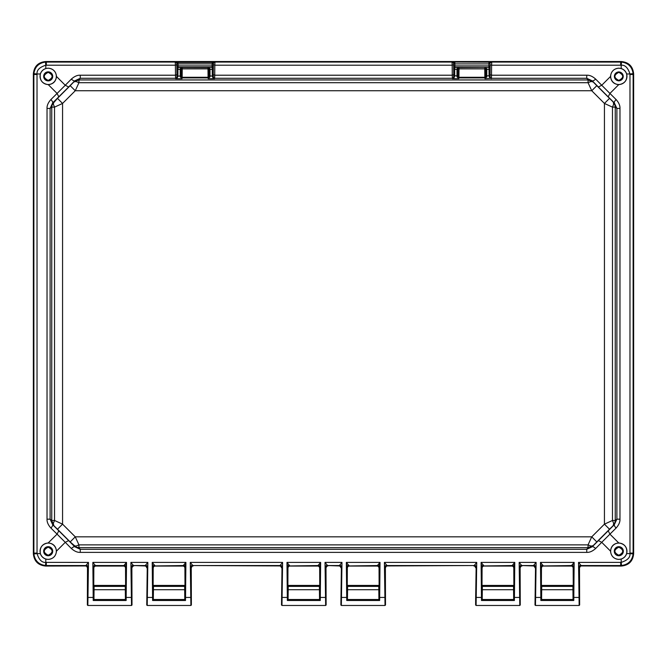 <?xml version="1.0" encoding="UTF-8"?>
<svg xmlns="http://www.w3.org/2000/svg" width="667" height="667" viewBox="0 0 667 667"><rect width="100%" height="100%" fill="white"/><g stroke="black" fill="none" stroke-linecap="round" stroke-linejoin="round"><path stroke-width="1" d="M596.815 85.668L593.138 81.933L591.045 81.491L588.061 82.708L588.061 79.94L78.939 79.94L78.948 82.708L75.263 90.745L591.737 90.745L604.435 103.443L604.435 524.154L591.737 536.843L75.263 536.843L62.565 524.154L62.565 103.443L75.263 90.745L70.185 85.668L57.487 98.366L62.565 103.443L54.527 107.129L51.759 107.12L51.759 520.468L54.527 520.468L62.565 524.154L57.487 529.231L70.185 541.921L75.263 536.843L78.948 544.881L78.939 547.649L588.061 547.649L588.052 544.881L591.737 536.843L596.815 541.921L609.513 529.231L604.435 524.154L612.473 520.468L615.241 520.468L615.241 107.12L614.757 104.369A7.187 1.367 158.5 0 0 613.673 104.21L613.248 102.051L596.815 85.668L591.737 90.745L588.061 82.708L78.948 82.708L75.955 81.491L73.862 81.933L70.185 85.668M598.349 87.002L601.734 85.259L609.921 93.447L608.179 96.832L592.279 80.849L593.138 81.933L588.061 79.94L586.76 78.289L592.279 80.849A4.786 1.201 135.4 0 0 595.664 79.106C592.588 76.346 589.62 75.054 586.76 75.213L586.76 78.289L491.437 78.289L491.504 75.213L586.76 75.213M177.255 77.864L175.563 78.289L80.24 78.289L78.939 79.94L73.862 81.933L74.721 80.849L80.24 78.289L80.24 75.213L175.496 75.213L175.621 78.664L177.255 77.864L177.922 76.188L176.963 76.305L176.58 77.881L175.621 78.664L182.041 78.664L181.166 77.155L180.207 76.83L182.041 78.664L182.149 77.289L208.071 77.289L208.071 77.906A0.959 0.942 171.6 0 0 209.029 76.963L208.071 77.289L207.987 68.876L208.654 68.776A0.959 0.625 71.1 0 0 207.987 67.65L207.987 68.876L182.233 68.876L182.233 67.584L207.987 67.65M57.487 98.366L52.243 104.369A7.187 1.367 21.5 0 1 53.327 104.21L54.527 107.129L54.527 520.468L53.31 523.453L53.752 525.546L57.487 529.231M58.821 96.832L57.079 93.447L65.266 85.259L68.651 87.002L52.668 102.901L50.108 108.421L47.032 108.421C46.865 105.578 48.166 102.61 50.925 99.516A4.786 1.201 45.4 0 1 52.668 102.901L53.752 102.051L53.327 104.21M52.243 104.369L51.759 107.12L50.108 108.421L50.108 519.168L51.759 520.468L53.752 525.546L52.668 524.687L50.108 519.168L47.032 519.168C46.865 522.003 48.157 524.971 50.925 528.072A4.786 1.201 134.6 0 0 52.668 524.687L68.651 540.587L65.266 542.329L57.079 534.142L58.821 530.757M70.185 541.921L76.188 547.165A7.187 1.367 -68.5 0 1 76.03 546.09L78.948 544.881L588.052 544.881L591.045 546.098L593.138 545.656L596.815 541.921M68.651 540.587L74.721 546.74L80.24 549.3L80.24 552.376C77.414 552.534 74.446 551.242 71.336 548.491A4.786 1.201 -44.6 0 1 74.721 546.74L73.862 545.656L76.03 546.09M76.188 547.165L78.939 547.649L80.24 549.3L586.76 549.3L588.061 547.649L593.138 545.656L592.279 546.74L586.76 549.3L586.76 552.376L80.24 552.376M609.513 529.231L613.248 525.546L614.757 523.22L615.241 520.468L616.892 519.168L619.968 519.168L619.968 108.421C620.135 105.578 618.834 102.61 616.075 99.516A4.786 1.201 -45.4 0 0 614.332 102.901L613.248 102.051L614.757 104.369M619.968 519.168C620.135 522.011 618.834 524.979 616.075 528.072A4.786 1.201 -134.6 0 1 614.332 524.687L613.248 525.546L613.673 523.378L612.473 520.468L612.473 107.129L613.673 104.21M608.179 96.832L614.332 102.901L616.892 108.421L615.241 107.12L612.473 107.129L604.435 103.443L609.513 98.366M484.767 67.65L484.767 68.876L485.443 68.776A0.959 0.625 71.1 0 0 484.767 67.65L485.726 68.543L485.809 76.963L484.851 77.289L484.851 77.906A0.959 0.942 171.6 0 0 485.809 76.963L484.959 78.664L486.793 76.83L486.785 75.838L489.078 75.838L489.745 77.864L491.379 78.664L490.42 77.881L490.037 76.305L489.078 76.188M572.645 566.525L571.244 565.949L574.145 562.398L573.303 599.816L573.17 567.85L572.645 566.525M540.862 600.492L540.487 562.398L574.145 562.398L573.778 600.492L540.862 600.492L541.337 599.816L541.012 567.025L540.487 562.398L542.988 565.541A1.918 1.918 135 0 0 541.07 567.459L541.462 567.85L541.996 566.525L543.338 565.949M535.126 567.85L534.267 566.25L533.208 565.941L536.101 562.398L535.001 604.994L535.518 567.459A1.918 1.918 45 0 0 533.608 565.541L521.652 565.541L533.208 565.941M513.265 566.525L511.864 565.949L514.774 562.398L514.249 567.025L513.923 599.816L513.798 567.85L513.265 566.525M481.482 600.492L481.107 562.398L514.774 562.398L514.399 600.492L481.482 600.492L481.958 599.816L481.632 567.025L481.107 562.398L483.608 565.541A1.918 1.918 135 0 0 481.691 567.459L482.083 567.85L482.616 566.525L483.959 565.949M378.514 566.525L377.113 565.949L380.023 562.398L379.498 567.025L379.173 599.816L379.039 567.85L378.514 566.525M346.732 600.492L346.356 562.398L380.023 562.398L379.648 600.492L346.732 600.492L347.207 599.816L346.882 567.025L346.356 562.398L348.858 565.541A1.918 1.918 135 0 0 346.94 567.459L347.332 567.85L347.866 566.525L349.208 565.949M340.995 567.85L340.137 566.25L339.078 565.941L341.971 562.398L340.87 604.994L341.387 567.459A1.918 1.918 45 0 0 339.478 565.541L327.522 565.541L339.078 565.941M319.134 566.525L317.734 565.949L320.644 562.398L320.118 567.025L319.793 599.816L319.668 567.85L319.134 566.525M287.352 600.492L286.977 562.398L320.644 562.398L320.268 600.492L287.352 600.492L287.827 599.816L287.502 567.025L286.977 562.398L289.478 565.541A1.918 1.918 135 0 0 287.56 567.459L287.961 567.85L288.486 566.525L289.828 565.949M281.616 567.85L280.69 566.208L279.698 565.941L282.591 562.398L281.499 604.994L282.008 567.459A1.918 1.918 45 0 0 280.098 565.541L192.771 565.541L279.706 565.933M184.384 566.525L182.983 565.949L185.893 562.398L185.368 567.025L185.042 599.816L184.917 567.85L184.384 566.525M152.601 600.492L152.226 562.398L185.893 562.398L185.518 600.492L152.601 600.492L153.076 599.816L152.751 567.025L152.226 562.398L154.727 565.541A1.918 1.918 135 0 0 152.81 567.459L153.202 567.85L153.735 566.525L155.077 565.949M146.865 567.85L146.006 566.25L144.947 565.941L147.841 562.398L146.748 604.994L147.257 567.459A1.918 1.918 45 0 0 145.348 565.541L133.392 565.541L144.947 565.941M125.004 566.525L123.603 565.949L126.513 562.398L125.988 567.025L125.663 599.816L125.538 567.85L125.004 566.525M93.222 600.492L92.855 562.398L126.513 562.398L126.138 600.492L93.222 600.492L93.697 599.816L92.855 562.398L95.348 565.541A1.918 1.918 135 0 0 93.43 567.459L93.83 567.85L94.23 566.675L95.698 565.958M619.968 108.421L616.892 108.421L616.892 519.168L614.332 524.687L592.279 546.74A4.786 1.201 44.6 0 1 595.664 548.491C592.546 551.242 589.578 552.543 586.76 552.376M56.47 76.463C55.953 71.461 53.193 68.701 48.191 68.167L45.798 68.526L45.798 65.216C39.553 67.234 36.635 70.152 37.035 73.979L40.345 73.979C39.511 80.065 42.129 83.625 48.191 84.651L48.282 84.651C53.235 84.142 55.97 81.407 56.47 76.463L65.266 85.259L71.336 79.106A4.786 1.201 -135.4 0 0 74.721 80.849L68.651 87.002M608.179 530.757L609.921 534.142L601.734 542.329L598.349 540.587M454.702 76.188L453.743 76.305L453.36 77.881L452.401 78.664L454.035 77.864L454.702 75.838L456.995 75.838L456.987 76.83L458.821 78.664L457.971 76.963A0.959 0.942 -171.6 0 0 458.929 77.906L458.929 77.289L484.851 77.289L484.767 68.876L459.013 68.876L459.013 67.584L484.942 67.409L485.834 68.443L485.443 68.776M177.922 76.188L181.174 75.838L181.191 76.963A0.959 0.942 -171.6 0 0 182.149 77.906L208.071 77.906L208.179 78.664L210.013 76.83L209.054 77.155L209.046 75.838L209.046 69.326L210.005 69.326L210.013 68.734L208.162 67.409L208.946 68.543L209.054 77.155L208.179 78.664L214.599 78.664L213.64 77.881L213.257 76.305L212.298 76.188L212.965 77.864L214.599 78.664L214.724 75.213L452.276 75.213L452.401 78.664L458.821 78.664L458.929 77.906L484.851 77.906L484.959 78.664L491.437 78.289A1.434 1.417 -171.6 0 1 490.42 77.881L489.745 77.864M210.013 76.83L210.005 75.838L212.298 76.188M177.038 66.458L176.813 63.132L177.772 62.173L175.254 62.048L176.813 63.132L176.838 64.707L175.404 65.199L175.254 62.048L45.473 62.073L45.798 65.216L175.404 65.199L175.496 75.213L176.93 74.721L176.963 76.305L177.038 66.458A0.959 0.959 45 0 0 177.997 67.409L182.233 67.584L181.274 68.543L182.233 68.876L182.149 77.289L181.191 76.963L181.166 68.443L182.058 67.409L180.207 68.734L180.207 76.83M50.925 528.072L57.079 534.142L48.191 542.938C42.129 543.964 39.511 547.524 40.345 553.61L37.035 553.61C39.053 559.855 41.971 562.773 45.798 562.373L45.473 565.516L46.315 565.541L85.968 565.541L88.461 562.398L87.369 604.994L87.485 567.85L86.718 566.316L85.568 565.941L85.968 565.541A1.918 1.918 45 0 1 87.877 567.459L87.936 567.025A1.918 1.793 4 0 0 86.026 565.241M71.336 79.106C74.454 76.346 77.422 75.046 80.24 75.213M48.282 542.938C53.227 543.438 55.961 546.173 56.47 551.134C55.953 556.128 53.193 558.896 48.191 559.421L45.798 559.063C43.072 558.154 41.254 556.336 40.345 553.61M580.974 565.241A1.918 1.793 176 0 0 579.064 567.025L579.123 567.459A1.918 1.918 135 0 1 581.032 565.541L581.432 565.941L580.373 566.25L579.515 567.85L579.631 604.994L578.539 562.398L581.032 565.541L620.685 565.541L621.527 565.516L621.202 562.373C627.447 560.355 630.365 557.437 629.965 553.61L626.655 553.61C625.746 556.336 623.928 558.154 621.202 559.063L618.809 559.421C613.807 558.896 611.047 556.128 610.53 551.134C611.03 546.181 613.765 543.455 618.718 542.938L609.921 534.142L616.075 528.072M621.527 565.516C628.297 564.565 632.158 560.705 633.108 553.935L633.133 74.496L633.108 73.653L629.965 73.979C627.947 67.734 625.029 64.816 621.202 65.216L621.202 68.526C623.928 69.435 625.746 71.252 626.655 73.979C627.489 80.065 624.871 83.625 618.809 84.651L618.718 84.651C613.773 84.15 611.039 81.416 610.53 76.463L601.734 85.259L595.664 79.106M626.655 553.61C627.489 547.524 624.871 543.964 618.809 542.938L618.718 542.938M621.202 68.526L618.809 68.167C613.807 68.701 611.047 71.461 610.53 76.463M177.772 62.173L178.089 63.907L212.131 63.907L212.448 62.173L214.966 62.048L214.816 65.199L452.184 65.199L452.276 75.213L453.718 74.721L453.743 76.305L453.818 66.458A0.959 0.959 45 0 0 454.777 67.409L459.013 67.584L458.054 68.543L459.013 68.876L458.929 77.289L457.971 76.963L457.946 68.443L458.838 67.409L456.987 68.734L456.995 75.838L457.954 75.838L457.946 77.155L456.987 76.83M212.965 77.864L213.64 77.881A1.434 1.417 -171.6 0 0 214.657 78.289L452.343 78.289L454.035 77.864M485.826 75.838L485.826 69.326L486.785 69.326L486.785 75.838L485.826 75.838L485.834 77.155L486.793 76.83M48.191 84.517A8.137 8.137 0 0 0 56.336 76.371A8.137 8.137 0 0 0 48.191 68.234A8.137 8.137 0 0 0 40.053 76.371A8.137 8.137 0 0 0 48.191 84.517M40.345 73.979C41.254 71.252 43.072 69.435 45.798 68.526M48.191 543.071A8.137 8.137 0 0 0 40.053 551.217A8.137 8.137 0 0 0 48.191 559.355A8.137 8.137 0 0 0 56.336 551.217A8.137 8.137 0 0 0 48.191 543.071M618.809 543.071A8.137 8.137 0 0 0 610.664 551.217A8.137 8.137 0 0 0 618.809 559.355A8.137 8.137 0 0 0 626.947 551.217A8.137 8.137 0 0 0 618.809 543.071M522.053 565.941L520.994 566.25L520.135 567.85L520.252 604.994L519.159 562.398L536.101 562.398L535.484 605.469L579.156 605.469L578.539 562.398L621.202 562.373L621.202 559.063M476.105 605.469L475.629 604.994L475.629 599.508L476.138 567.459A1.918 1.918 45 0 0 474.229 565.541L476.722 562.398L476.105 605.469L519.776 605.469L519.159 562.398L521.652 565.541A1.918 1.918 135 0 0 519.743 567.459L519.685 567.025A1.918 1.793 176 0 1 521.594 565.241M327.922 565.941L326.863 566.25L326.005 567.85L326.13 604.994L325.029 562.398L341.971 562.398L341.354 605.469L385.026 605.469L384.409 562.398L387.302 565.941L386.243 566.25L385.384 567.85L385.501 604.994L384.409 562.398L476.722 562.398L475.629 604.994M193.172 565.941L192.113 566.25L191.254 567.85L191.371 604.994L190.278 562.398L282.591 562.398L281.974 605.469L325.646 605.469L325.029 562.398L327.522 565.541A1.918 1.918 135 0 0 325.613 567.459L325.554 567.025A1.918 1.793 176 0 1 327.464 565.241M133.792 565.941L132.808 566.208L131.874 567.85L131.999 604.994L130.899 562.398L147.841 562.398L147.224 605.469L190.895 605.469L190.278 562.398L192.771 565.541A1.918 1.918 135 0 0 190.862 567.459L190.804 567.025A1.918 1.793 176 0 1 192.713 565.241M45.798 559.063L45.798 562.373L88.461 562.398L87.844 605.469L131.516 605.469L130.899 562.398L133.392 565.541A1.918 1.918 135 0 0 131.482 567.459L131.424 567.025A1.918 1.793 176 0 1 133.333 565.241M618.809 84.517A8.137 8.137 0 0 0 626.947 76.371A8.137 8.137 0 0 0 618.809 68.234A8.137 8.137 0 0 0 610.664 76.371A8.137 8.137 0 0 0 618.809 84.517M491.746 62.048L491.596 65.199L621.202 65.216L621.527 62.073L491.746 62.048L489.228 62.173L490.187 63.132L491.746 62.048M212.448 62.173L213.398 63.132L213.182 66.458L212.223 67.409L212.298 75.838L213.257 75.838L213.257 76.305L213.398 63.132L214.966 62.048L452.034 62.048L453.602 63.132L453.618 64.707L452.184 65.199L452.034 62.048L489.228 62.173M48.191 71.853A4.527 4.527 0 0 0 43.672 76.371A4.527 4.527 0 0 0 48.191 80.899A4.527 4.527 0 0 0 52.718 76.371A4.527 4.527 0 0 0 48.191 71.853M45.473 62.073C38.703 63.023 34.842 66.883 33.892 73.653L37.035 73.979L37.018 74.496L33.867 74.496L33.892 553.935L37.035 553.61L37.018 74.496M581.432 565.941L621.202 566.058C628.798 565.358 632.95 561.205 633.65 553.61L633.65 73.979C632.95 66.383 628.798 62.231 621.202 61.531L45.798 61.531C38.202 62.231 34.05 66.383 33.35 73.979L33.35 553.61C34.05 561.205 38.202 565.358 45.798 566.058L85.568 565.941M33.892 73.653L33.867 74.496L33.35 73.979M33.892 553.935C34.842 560.705 38.703 564.565 45.473 565.516M48.191 546.69A4.527 4.527 0 0 0 43.672 551.217A4.527 4.527 0 0 0 48.191 555.744A4.527 4.527 0 0 0 52.718 551.217A4.527 4.527 0 0 0 48.191 546.69M618.809 546.69A4.527 4.527 0 0 0 614.282 551.217A4.527 4.527 0 0 0 618.809 555.744A4.527 4.527 0 0 0 623.328 551.217A4.527 4.527 0 0 0 618.809 546.69M633.108 553.935L629.965 553.61L629.981 553.093L633.133 553.093L633.65 553.61M535.484 605.469L535.001 604.994M541.462 567.85L541.337 599.816M573.778 600.492L573.303 599.816M579.156 605.469L579.631 604.994M572.653 564.157A1.918 1.367 -178.5 0 1 573.853 564.474M573.17 567.85L573.57 567.459L571.652 565.541L543.397 565.949M542.73 566.058L571.911 566.058M482.083 567.85L481.958 599.816M514.399 600.492L513.923 599.816M519.776 605.469L520.252 604.994M513.273 564.157A1.918 1.367 -178.5 0 1 514.474 564.474M513.798 567.85L514.19 567.459L512.273 565.541L484.017 565.949M483.35 566.058L512.531 566.058M387.302 565.941L474.229 565.541L386.902 565.541A1.918 1.918 135 0 0 384.992 567.459L384.934 567.025A1.918 1.793 176 0 1 386.843 565.241M341.354 605.469L340.87 604.994M347.332 567.85L347.207 599.816M379.648 600.492L379.173 599.816M385.026 605.469L385.501 604.994M378.522 564.157A1.918 1.367 -178.5 0 1 379.723 564.474M379.039 567.85L379.44 567.459L377.522 565.541L349.266 565.949M348.599 566.058L377.78 566.058M281.974 605.469L281.499 604.994M287.961 567.85L287.827 599.816M320.268 600.492L319.793 599.816M325.646 605.469L326.13 604.994M319.143 564.157A1.918 1.367 -178.5 0 1 320.343 564.474M287.56 567.459L287.502 567.025A1.918 1.793 176 0 1 289.42 565.241M319.668 567.85L320.06 567.459L318.142 565.541L289.887 565.949M289.22 566.058L318.401 566.058M147.224 605.469L146.748 604.994M153.202 567.85L153.076 599.816M185.518 600.492L185.042 599.816M190.895 605.469L191.371 604.994M184.392 564.157A1.918 1.367 -178.5 0 1 185.593 564.474M152.81 567.459L152.751 567.025A1.918 1.793 176 0 1 154.669 565.241M184.917 567.85L185.309 567.459L183.392 565.541L155.136 565.949M154.469 566.058L183.65 566.058M87.844 605.469L87.369 604.994M93.83 567.85L93.697 599.816M126.138 600.492L125.663 599.816M131.516 605.469L131.999 604.994M125.012 564.157A1.918 1.367 -178.5 0 1 126.213 564.474M93.43 567.459L93.372 567.025A1.918 1.793 176 0 1 95.289 565.241M125.538 567.85L125.93 567.459L124.012 565.541L95.348 565.541L95.765 565.958M95.106 566.058L124.27 566.058M633.108 73.653C632.158 66.883 628.297 63.023 621.527 62.073M618.809 71.853C612.965 74.871 612.965 77.881 618.809 80.899C624.646 77.881 624.646 74.871 618.809 71.853M490.162 64.707L490.037 76.305L490.07 74.721L491.504 75.213L491.596 65.199L490.162 64.707L490.07 74.721M485.826 69.326L485.834 68.443L486.793 68.734L484.942 67.409L489.003 67.409L489.078 75.838L490.037 75.838M456.987 68.734L457.946 68.443L457.954 75.838M213.182 66.458L213.257 75.838M209.046 69.326L209.054 68.443L208.654 68.776M180.207 68.734L181.166 68.443L181.174 75.838M48.191 80.79A4.419 4.419 0 0 0 52.61 76.371A4.419 4.419 0 0 0 48.191 71.961A4.419 4.419 0 0 0 43.78 76.371A4.419 4.419 0 0 0 48.191 80.79M48.191 555.628A4.419 4.419 0 0 0 52.61 551.217A4.419 4.419 0 0 0 48.191 546.798A4.419 4.419 0 0 0 43.78 551.217A4.419 4.419 0 0 0 48.191 555.628M453.818 66.458L453.602 63.132L454.552 62.173M453.893 63.432L454.852 62.473L454.869 63.907L488.911 63.907L488.928 62.473L489.886 63.432M210.013 68.734L208.162 67.409L212.148 67.334L178.072 67.334L178.089 63.907L177.13 63.907M176.963 69.326L177.922 69.326L178.072 67.334L177.114 66.375M618.809 555.628A4.419 4.419 0 0 0 623.22 551.217A4.419 4.419 0 0 0 618.809 546.798A4.419 4.419 0 0 0 614.39 551.217A4.419 4.419 0 0 0 618.809 555.628M541.737 585.434L541.587 599.5L573.045 599.5L572.903 585.434L541.737 585.434L572.903 585.434M482.358 585.434L482.216 599.5L513.673 599.5L513.523 585.434L482.358 585.434L513.523 585.434M475.746 567.85L474.887 566.25L473.828 565.941M347.607 585.434L347.457 599.5L378.914 599.5L378.773 585.434L347.607 585.434L378.773 585.434M288.227 585.434L288.086 599.5L319.543 599.5L319.393 585.434L288.227 585.434L319.393 585.434M153.477 585.434L153.327 599.5L184.784 599.5L184.642 585.434L153.477 585.434L184.642 585.434M94.097 585.434L93.955 599.5L125.413 599.5L125.263 585.434L94.097 585.434L125.263 585.434M618.809 80.79A4.419 4.419 0 0 0 623.22 76.371A4.419 4.419 0 0 0 618.809 71.961A4.419 4.419 0 0 0 614.39 76.371A4.419 4.419 0 0 0 618.809 80.79M489.962 66.458L489.003 67.409L454.852 67.334L454.702 69.326L457.954 69.326M489.87 65.9L454.869 65.9L454.852 67.334L453.893 66.375M48.191 80.399C53.385 77.714 53.385 75.037 48.191 72.353C43.005 75.037 43.005 77.714 48.191 80.399M48.191 555.236C53.385 552.551 53.385 549.875 48.191 547.19C43.005 549.875 43.005 552.551 48.191 555.236M618.809 555.236C623.995 552.551 623.995 549.875 618.809 547.19C613.615 549.875 613.615 552.551 618.809 555.236M541.712 589.72L572.928 589.72M482.333 589.72L513.548 589.72M347.582 589.72L378.798 589.72M288.202 589.72L319.418 589.72M153.452 589.72L184.667 589.72M94.072 589.72L125.288 589.72M618.809 80.399C623.995 77.714 623.995 75.037 618.809 72.353C613.615 75.037 613.615 77.714 618.809 80.399M591.045 81.491L591.045 81.491A7.187 5.278 -98.7 0 0 588.311 79.94M75.955 81.491L75.955 81.491A7.187 5.278 -81.3 0 1 78.689 79.94M53.31 523.453L53.31 523.453A7.187 5.278 -171.3 0 1 51.759 520.719M591.045 546.098L591.045 546.098A7.187 5.278 98.7 0 1 588.311 547.657M614.757 523.22L614.757 523.22A7.187 1.367 -158.5 0 1 613.673 523.378M50.925 99.516L57.079 93.447L48.282 84.651M71.336 548.491L65.266 542.329L56.47 551.134M610.53 551.134L601.734 542.329L595.664 548.491M618.718 84.651L609.921 93.447L616.075 99.516M47.032 108.421L47.032 519.168M87.652 597.432L93.663 597.432M125.696 597.432L131.716 597.432M147.023 597.432L153.043 597.432M185.076 597.432L191.087 597.432M281.782 597.432L287.794 597.432M319.827 597.432L325.846 597.432M341.154 597.432L347.173 597.432M379.206 597.432L385.218 597.432M475.913 597.432L481.924 597.432M513.957 597.432L519.977 597.432M535.284 597.432L541.304 597.432M573.337 597.432L579.348 597.432M626.655 73.979L629.965 73.979L629.981 74.496L629.981 553.093M453.743 75.838L454.702 75.838L454.702 69.326L453.743 69.326M213.282 74.721L214.724 75.213L214.816 65.199L213.382 64.707M209.046 75.838L210.005 75.838L210.005 69.326L213.257 69.326M176.963 75.838L177.922 75.838L177.922 69.326L181.174 69.326M33.35 553.61L33.867 553.093L37.018 553.093M45.798 61.531L46.315 62.048L46.315 65.199M176.838 64.707L176.93 74.721M46.315 562.398L46.315 565.541L45.798 566.058M621.202 566.058L620.685 565.541L620.685 562.398M633.65 73.979L633.133 74.496L629.981 74.496M620.685 65.199L620.685 62.048L621.202 61.531M453.618 64.707L453.718 74.721M177.114 63.432L178.072 62.473L212.148 62.473L213.106 63.432M573.295 599.733L541.346 599.733M573.57 567.459L573.628 567.025A1.918 1.793 4 0 0 571.711 565.232M541.07 567.459L541.012 567.025A1.918 1.793 176 0 1 542.93 565.241M535.518 567.459L535.576 567.025A1.918 1.793 4 0 0 533.667 565.241M513.915 599.733L481.966 599.733M514.19 567.459L514.249 567.025A1.918 1.793 4 0 0 512.331 565.232M481.691 567.459L481.632 567.025A1.918 1.793 176 0 1 483.55 565.241M476.138 567.459L476.196 567.025A1.918 1.793 4 0 0 474.287 565.241M379.164 599.733L347.215 599.733M379.44 567.459L379.498 567.025A1.918 1.793 4 0 0 377.58 565.232M346.94 567.459L346.882 567.025A1.918 1.793 176 0 1 348.799 565.241M341.387 567.459L341.446 567.025A1.918 1.793 4 0 0 339.536 565.241M319.785 599.733L287.836 599.733M320.06 567.459L320.118 567.025A1.918 1.793 4 0 0 318.201 565.232M282.008 567.459L282.066 567.025A1.918 1.793 4 0 0 280.157 565.241M185.034 599.733L153.085 599.733M185.309 567.459L185.368 567.025A1.918 1.793 4 0 0 183.45 565.232M147.257 567.459L147.315 567.025A1.918 1.793 4 0 0 145.406 565.241M125.654 599.733L93.705 599.733M125.93 567.459L125.988 567.025A1.918 1.793 4 0 0 124.07 565.232M177.13 65.9L212.131 65.9L212.148 67.334A0.959 0.959 135 0 0 213.106 66.375M541.712 586.393L572.928 586.393M482.333 586.393L513.548 586.393M347.582 586.393L378.798 586.393M288.202 586.393L319.418 586.393M153.452 586.393L184.667 586.393M94.072 586.393L125.288 586.393M490.037 69.326L486.785 69.326L486.793 68.734M489.886 66.375A0.959 0.959 135 0 1 488.928 67.334L488.911 63.907L489.87 63.907M213.09 65.9L212.131 65.9L212.131 63.907L213.09 63.907M453.91 63.907L454.869 63.907L454.869 65.9L453.91 65.9"/></g></svg>
